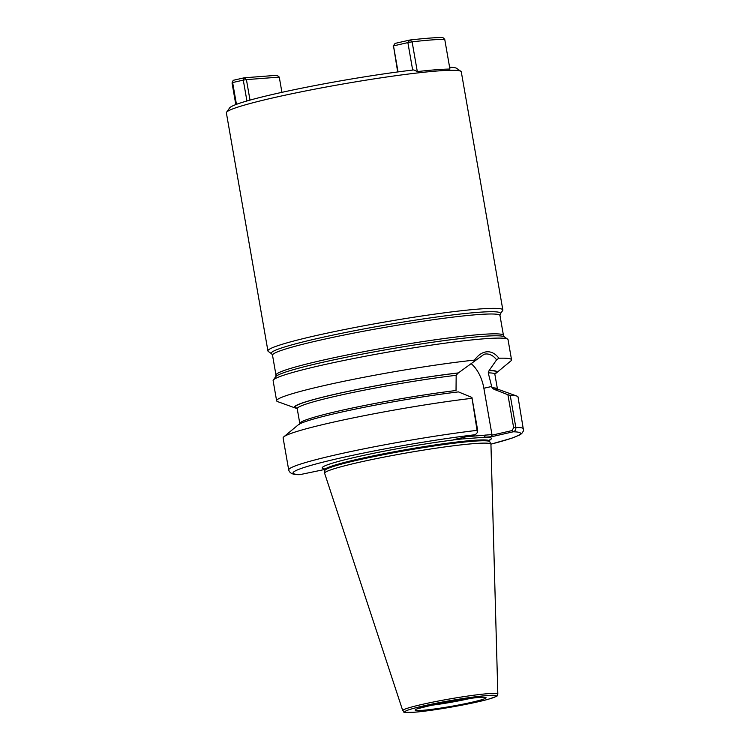 <?xml version="1.0" encoding="UTF-8"?>
<svg xmlns="http://www.w3.org/2000/svg" width="750" height="750" viewBox="0 0 750 750"><rect width="100%" height="100%" fill="white"/><g stroke="black" fill="none" stroke-linecap="round" stroke-linejoin="round"><path stroke-width="1.12" d="M471.178 363.675A30.469 17.906 -102.8 0 1 483.872 388.256L491.953 434.569L491.588 435.253L512.044 430.584L513.656 427.688L507.9 394.716L493.894 389.259L492 387.759L488.231 372.853L489.066 370.631L496.603 359.822C493.444 355.678 489.825 353.728 485.738 353.972L484.163 354.216L458.241 372.994L456.169 375.309L456.028 390.516A100.312 7.069 -9.9 0 0 352.847 407.906A100.312 7.069 -9.9 0 0 299.812 423.572L299.644 424.462M436.434 69.722A117.722 8.297 -9.9 0 1 449.925 69.066L444.731 39.309A117.722 8.297 170.1 0 0 412.116 41.831L417.309 71.588A117.722 8.297 -9.9 0 1 436.434 69.722M502.847 309.947L461.297 71.888A119.241 8.409 170.1 0 0 460.903 71.353A119.241 8.409 170.1 0 0 437.887 70.941A119.241 8.409 170.1 0 0 310.022 90.084A119.241 8.409 170.1 0 0 226.566 112.247A119.241 8.409 170.1 0 0 226.378 112.884L267.928 350.944A119.241 8.409 -9.9 0 1 347.616 328.922A119.241 8.409 -9.9 0 1 479.438 309A119.241 8.409 -9.9 0 1 502.847 309.947A119.241 8.409 -9.9 0 1 502.659 310.575L500.306 313.912A116.334 8.203 -9.9 0 0 477.647 312.366A116.334 8.203 -9.9 0 0 345.216 332.569A116.334 8.203 -9.9 0 0 271.669 353.812L268.322 351.478A119.241 8.409 -9.9 0 1 267.928 350.944M449.606 67.275A115.453 8.137 -9.9 0 1 456.534 68.297L460.903 71.353M235.819 104.588L232.041 82.969L233.194 80.316L244.247 77.794L277.087 75.281L279.272 77.109L246.422 79.622L250.003 100.106M297.131 408.403A102.844 7.256 -9.9 0 1 295.312 408.009L277.688 401.644A119.241 8.409 -9.9 0 1 276.628 400.781L273.122 380.7A119.241 8.409 -9.9 0 1 273.309 380.062A119.241 8.409 -9.9 0 1 356.766 357.9A119.241 8.409 -9.9 0 1 484.631 338.756A119.241 8.409 -9.9 0 1 507.647 339.169A119.241 8.409 -9.9 0 1 508.041 339.703L511.547 359.784A119.241 8.409 -9.9 0 1 510.844 360.956L496.416 372.909A102.844 7.256 -9.9 0 1 494.831 373.903M507.9 394.716L510.234 395.381L515.822 427.369C516.009 429.703 515.147 431.175 513.234 431.794L491.737 436.697L453.853 439.594L475.341 434.7L477.384 432.516L471.928 397.462L477.684 430.444L477.384 432.516M474.356 443.588A84.403 5.953 -9.9 0 1 490.894 444.15A84.403 5.953 -9.9 0 1 490.941 444.319L497.831 694.041A48.262 3.403 -9.9 0 0 488.353 693.628A48.262 3.403 -9.9 0 0 434.766 701.737A48.262 3.403 -9.9 0 0 402.75 710.634L324.647 473.344A84.403 5.953 -9.9 0 1 324.628 473.166A84.403 5.953 -9.9 0 1 381.788 457.547A84.403 5.953 -9.9 0 1 474.356 443.588M474.394 361.528L474.516 360.103C478.134 355.003 482.269 352.228 486.9 351.778C491.428 351.516 495.431 353.672 498.909 358.228A119.241 8.409 -9.9 0 1 511.547 359.784M299.831 474.656L324.703 469.472M510.234 395.381A119.241 8.409 -9.9 0 1 516.975 396.122A119.241 8.409 -9.9 0 1 518.044 396.984L523.575 430.725L521.691 433.612L519.544 435.028L511.734 438.225L490.903 444.169M494.419 389.137A102.844 7.256 -9.9 0 1 499.35 389.756L516.975 396.122M295.312 408.009A102.844 7.256 -9.9 0 1 345.619 391.884A102.844 7.256 -9.9 0 1 458.756 372.872M276.628 400.781A119.241 8.409 -9.9 0 1 346.781 380.691A119.241 8.409 -9.9 0 1 474.516 360.103M477.684 430.444L477.506 430.303A119.241 8.409 -9.9 0 0 353.466 450.994A119.241 8.409 -9.9 0 0 288.703 469.969L283.116 437.981A119.241 8.409 -9.9 0 1 283.819 436.819A119.241 8.409 -9.9 0 1 354.422 417.647A119.241 8.409 -9.9 0 1 471.919 398.316M283.819 436.819L298.247 424.856A102.844 7.256 -9.9 0 1 458.447 391.894L471.928 397.462M489.581 370.519A102.844 7.256 -9.9 0 1 496.416 372.909M498.909 358.228L496.603 359.822M412.669 70.059L407.878 42.609L393.497 45.881L395.1 43.397L409.959 40.013A115.453 8.137 -9.9 0 1 442.8 37.5L444.731 39.309M397.669 71.953L393.497 45.881L398.044 71.906M226.566 112.247L229.641 107.897A115.453 8.137 -9.9 0 1 296.681 89.203A115.453 8.137 -9.9 0 1 413.812 69.928L417.309 71.588M246.928 100.978L243.291 80.128L232.641 82.556L236.447 104.344M281.925 92.344L279.272 77.109M407.878 42.609L412.116 41.831L409.959 40.013L407.878 42.609M393.159 46.116L395.1 43.397M243.291 80.128L246.422 79.622L244.247 77.794L243.291 80.128M232.041 82.969L233.194 80.316M466.444 436.725L491.953 434.569M490.903 444.15A115.453 8.137 -9.9 0 0 513.234 431.794L512.044 430.584M491.737 436.697L491.588 435.253M489.713 440.034A85.922 6.056 -9.9 0 0 484.359 437.259L485.531 435.066M324.356 468.9A85.922 6.056 -9.9 0 1 362.559 455.634A85.922 6.056 -9.9 0 1 461.231 439.031L461.906 437.756M507.647 339.169L504.3 336.825A116.334 8.203 170.1 0 0 481.847 336.431A116.334 8.203 170.1 0 0 357.094 355.106A116.334 8.203 170.1 0 0 275.663 376.734L275.981 375.094A115.453 8.137 -9.9 0 1 353.137 353.775A115.453 8.137 -9.9 0 1 480.778 334.481A115.453 8.137 -9.9 0 1 503.447 335.4L499.988 315.544A115.453 8.137 170.1 0 0 477.319 314.634A115.453 8.137 170.1 0 0 349.678 333.919A115.453 8.137 170.1 0 0 272.522 355.247L271.669 353.812M491.775 386.456L483.872 388.256M478.931 697.425A35.962 2.531 -9.9 0 1 471.788 702.272A35.962 2.531 -9.9 0 1 422.203 710.363A35.962 2.531 -9.9 0 1 429.337 705.525A35.962 2.531 -9.9 0 1 478.931 697.425M429.637 705.469A32.175 2.269 170.1 0 0 470.784 698.288M490.894 444.15L489.797 441.778A83.728 5.906 -9.9 0 0 473.391 441.225A83.728 5.906 -9.9 0 0 381.562 455.062A83.728 5.906 -9.9 0 0 324.862 470.559L324.797 469.8A83.644 5.897 -9.9 0 1 380.7 454.359A83.644 5.897 -9.9 0 1 473.175 440.381A83.644 5.897 -9.9 0 1 489.6 441.038L489.909 439.716M324.844 470.081A83.644 5.897 -9.9 0 1 380.747 454.631A83.644 5.897 -9.9 0 1 473.231 440.653A83.644 5.897 -9.9 0 1 489.647 441.319L489.6 441.038M487.153 695.55A46.387 3.272 -9.9 0 1 477.947 701.803A46.387 3.272 -9.9 0 1 413.972 712.238A46.387 3.272 -9.9 0 1 423.178 705.994A46.387 3.272 -9.9 0 1 487.153 695.55M300.506 474.591A115.453 8.137 -9.9 0 1 338.531 458.438A115.453 8.137 -9.9 0 1 475.341 434.7M513.656 427.688L515.822 427.369A119.241 8.409 -9.9 0 1 523.622 428.972M492 387.759A100.312 7.069 -9.9 0 1 497.447 389.081L497.906 389.859M488.231 372.853A100.312 7.069 -9.9 0 1 494.85 374.203L497.447 389.081M489.066 370.631A102.206 7.209 -9.9 0 1 494.587 373.8M297.009 408.169A102.206 7.209 -9.9 0 1 343.087 392.484A102.206 7.209 -9.9 0 1 458.241 372.994M299.812 423.572L297.216 408.694A100.312 7.069 -9.9 0 1 351.769 392.709A100.312 7.069 -9.9 0 1 456.169 375.309M417.253 708.806L436.753 703.931C453.337 700.631 467.278 698.484 478.566 697.481L483.572 697.228M324.797 469.8L324.056 468.666M402.75 710.634C406.078 712.425 398.85 712.547 413.794 712.266C431.381 711.066 473.522 703.641 489.234 698.962C500.897 694.856 495.862 696.703 497.831 694.041M495.019 373.312L494.85 374.203M288.703 469.969C289.603 472.828 292.116 474.928 299.841 474.656M297.216 408.694L296.756 407.916M324.862 470.559L324.628 473.166M275.663 376.734L273.309 380.062M275.981 375.094L272.522 355.247M499.988 315.544L500.306 313.912M504.3 336.825L503.447 335.4"/></g></svg>
